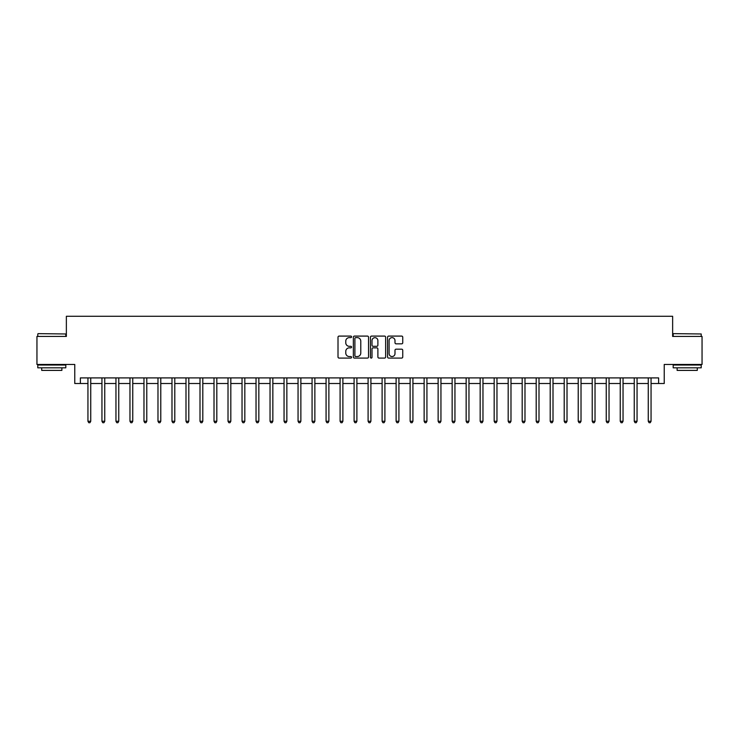 <?xml version="1.0" encoding="UTF-8"?>
<svg xmlns="http://www.w3.org/2000/svg" width="739" height="739" viewBox="0 0 739 739"><rect width="100%" height="100%" fill="white"/><g stroke="black" fill="none" stroke-linecap="round" stroke-linejoin="round"><path stroke-width="1.11" d="M351.57 336.855A0.767 0.767 0 0 0 350.803 336.088L339.109 336.088A1.099 1.099 0 0 0 338.009 337.187L338.009 356.983A1.099 1.099 0 0 0 339.109 358.082L350.803 358.082A0.767 0.767 0 0 0 351.57 357.316A0.767 0.767 0 0 0 350.803 356.549L349.288 356.549A3.519 3.519 0 0 1 345.769 353.03L345.769 351.376A3.519 3.519 0 0 1 349.288 347.857L350.803 347.857A0.767 0.767 0 0 0 351.57 347.09A0.767 0.767 0 0 0 350.803 346.314L349.288 346.314A3.519 3.519 0 0 1 345.769 342.794L345.769 341.15A3.519 3.519 0 0 1 349.288 337.631L350.803 337.631A0.767 0.767 0 0 0 351.57 336.855M401.647 343.838A1.099 1.099 0 0 0 402.746 342.739L402.746 337.187A1.099 1.099 0 0 0 401.647 336.088L388.668 336.088A1.099 1.099 0 0 0 387.569 337.187L387.569 356.983A1.099 1.099 0 0 0 388.668 358.082L401.647 358.082A1.099 1.099 0 0 0 402.746 356.983L402.746 350.277A1.099 1.099 0 0 0 401.647 349.178L396.095 349.178A1.099 1.099 0 0 0 394.995 350.277L394.995 353.602A2.947 2.947 0 0 1 392.049 356.549A2.947 2.947 0 0 1 389.111 353.602L389.111 340.568A2.947 2.947 0 0 1 392.049 337.631A2.947 2.947 0 0 1 394.995 340.568L394.995 342.739A1.099 1.099 0 0 0 396.095 343.838L401.647 343.838M80.375 383.504L80.375 377.906L658.625 377.906L658.625 383.504L664.232 383.504L664.232 364.456L702.05 364.456L702.05 336.439L672.638 336.439L672.638 316.274L66.362 316.274L66.362 336.439L36.95 336.439L36.95 364.456L74.768 364.456L74.768 383.504L87.941 383.504M368.539 337.187A1.099 1.099 0 0 0 367.44 336.088L354.461 336.088A1.099 1.099 0 0 0 353.362 337.187L353.362 356.983A1.099 1.099 0 0 0 354.461 358.082L367.44 358.082A1.099 1.099 0 0 0 368.539 356.983L368.539 337.187M371.56 336.088L384.539 336.088A1.099 1.099 0 0 1 385.638 337.187L385.638 356.983A1.099 1.099 0 0 1 384.539 358.082L378.987 358.082A1.099 1.099 0 0 1 377.888 356.983L377.888 348.956A1.099 1.099 0 0 0 376.788 347.857L373.103 347.857A1.099 1.099 0 0 0 372.003 348.956L372.003 357.316A0.767 0.767 0 0 1 371.237 358.082A0.767 0.767 0 0 1 370.461 357.316L370.461 337.187A1.099 1.099 0 0 1 371.56 336.088M90.74 383.504L101.945 383.504M104.753 383.504L115.958 383.504M118.757 383.504L129.962 383.504M132.761 383.504L143.976 383.504M146.775 383.504L157.98 383.504M160.779 383.504L171.984 383.504M174.792 383.504L185.997 383.504M188.796 383.504L200.001 383.504M202.809 383.504L214.014 383.504M216.813 383.504L228.018 383.504M230.817 383.504L242.032 383.504M244.831 383.504L256.036 383.504M258.835 383.504L270.04 383.504M272.848 383.504L284.053 383.504M286.852 383.504L298.057 383.504M300.865 383.504L312.07 383.504M314.869 383.504L326.075 383.504M328.873 383.504L340.088 383.504M342.887 383.504L354.092 383.504M356.891 383.504L368.096 383.504M370.904 383.504L382.109 383.504M384.908 383.504L396.113 383.504M398.912 383.504L410.127 383.504M412.925 383.504L424.131 383.504M426.93 383.504L438.135 383.504M440.943 383.504L452.148 383.504M454.947 383.504L466.152 383.504M468.96 383.504L480.165 383.504M482.964 383.504L494.169 383.504M496.968 383.504L508.183 383.504M510.982 383.504L522.187 383.504M524.986 383.504L536.191 383.504M538.999 383.504L550.204 383.504M553.003 383.504L564.208 383.504M567.016 383.504L578.221 383.504M581.02 383.504L592.225 383.504M595.024 383.504L606.239 383.504M609.038 383.504L620.243 383.504M623.042 383.504L634.247 383.504M637.055 383.504L648.26 383.504M651.059 383.504L658.625 383.504M355.671 337.631A0.767 0.767 0 0 0 354.896 338.397L354.896 355.773A0.767 0.767 0 0 0 355.671 356.549L357.26 356.549A3.519 3.519 0 0 0 360.78 353.03L360.78 341.15A3.519 3.519 0 0 0 357.26 337.631L355.671 337.631M377.888 340.624A2.947 2.947 0 0 0 374.941 337.686A2.947 2.947 0 0 0 372.003 340.624L372.003 345.215A1.099 1.099 0 0 0 373.103 346.314L376.788 346.314A1.099 1.099 0 0 0 377.888 345.215L377.888 340.624M90.879 377.906L90.823 378.045A1.118 1.118 0 0 0 90.74 378.47L90.74 421.276L87.941 421.276L87.941 378.47A1.118 1.118 0 0 0 87.858 378.045L87.802 377.906M90.74 421.276L89.899 422.726L88.782 422.726L87.941 421.276M104.883 377.906L104.827 378.045A1.118 1.118 0 0 0 104.753 378.47L104.753 421.276L101.945 421.276L101.945 378.47A1.118 1.118 0 0 0 101.862 378.045L101.806 377.906M104.753 421.276L103.913 422.726L102.786 422.726L101.945 421.276M118.896 377.906L118.84 378.045A1.118 1.118 0 0 0 118.757 378.47L118.757 421.276L115.958 421.276L115.958 378.47A1.118 1.118 0 0 0 115.875 378.045L115.82 377.906M118.757 421.276L117.917 422.726L116.799 422.726L115.958 421.276M132.9 377.906L132.844 378.045A1.118 1.118 0 0 0 132.761 378.47L132.761 421.276L129.962 421.276L129.962 378.47A1.118 1.118 0 0 0 129.879 378.045L129.824 377.906M132.761 421.276L131.921 422.726L130.803 422.726L129.962 421.276M146.913 377.906L146.858 378.045A1.118 1.118 0 0 0 146.775 378.47L146.775 421.276L143.976 421.276L143.976 378.47A1.118 1.118 0 0 0 143.893 378.045L143.837 377.906M146.775 421.276L145.934 422.726L144.807 422.726L143.976 421.276M38.123 333.64L65.808 333.973L38.123 333.64M51.795 367.819L37.791 367.819L37.791 365.02L65.808 365.02L65.808 367.819L51.795 367.819M61.882 367.819L61.882 370.396L41.717 370.396L41.717 367.819M673.534 333.64L701.209 333.973L673.534 333.64M687.205 367.819L673.192 367.819L673.192 365.02L701.209 365.02L701.209 367.819L687.205 367.819M697.283 367.819L697.283 370.396L677.118 370.396L677.118 367.819M160.917 377.906L160.862 378.045A1.118 1.118 0 0 0 160.779 378.47L160.779 421.276L157.98 421.276L157.98 378.47A1.118 1.118 0 0 0 157.897 378.045L157.841 377.906M160.779 421.276L159.938 422.726L158.82 422.726L157.98 421.276M174.931 377.906L174.866 378.045A1.118 1.118 0 0 0 174.792 378.47L174.792 421.276L171.984 421.276L171.984 378.47A1.118 1.118 0 0 0 171.91 378.045L171.845 377.906M174.792 421.276L173.951 422.726L172.824 422.726L171.984 421.276M188.935 377.906L188.879 378.045A1.118 1.118 0 0 0 188.796 378.47L188.796 421.276L185.997 421.276L185.997 378.47A1.118 1.118 0 0 0 185.914 378.045L185.858 377.906M188.796 421.276L187.955 422.726L186.838 422.726L185.997 421.276M202.939 377.906L202.883 378.045A1.118 1.118 0 0 0 202.809 378.47L202.809 421.276L200.001 421.276L200.001 378.47A1.118 1.118 0 0 0 199.918 378.045L199.863 377.906M202.809 421.276L201.969 422.726L200.842 422.726L200.001 421.276M216.952 377.906L216.897 378.045A1.118 1.118 0 0 0 216.813 378.47L216.813 421.276L214.014 421.276L214.014 378.47A1.118 1.118 0 0 0 213.931 378.045L213.876 377.906M216.813 421.276L215.973 422.726L214.855 422.726L214.014 421.276M230.956 377.906L230.901 378.045A1.118 1.118 0 0 0 230.817 378.47L230.817 421.276L228.018 421.276L228.018 378.47A1.118 1.118 0 0 0 227.935 378.045L227.88 377.906M230.817 421.276L229.977 422.726L228.859 422.726L228.018 421.276M244.969 377.906L244.914 378.045A1.118 1.118 0 0 0 244.831 378.47L244.831 421.276L242.032 421.276L242.032 378.47A1.118 1.118 0 0 0 241.949 378.045L241.893 377.906M244.831 421.276L243.99 422.726L242.863 422.726L242.032 421.276M258.973 377.906L258.918 378.045A1.118 1.118 0 0 0 258.835 378.47L258.835 421.276L256.036 421.276L256.036 378.47A1.118 1.118 0 0 0 255.953 378.045L255.897 377.906M258.835 421.276L257.994 422.726L256.876 422.726L256.036 421.276M272.987 377.906L272.922 378.045A1.118 1.118 0 0 0 272.848 378.47L272.848 421.276L270.04 421.276L270.04 378.47A1.118 1.118 0 0 0 269.966 378.045L269.901 377.906M272.848 421.276L272.007 422.726L270.88 422.726L270.04 421.276M286.991 377.906L286.935 378.045A1.118 1.118 0 0 0 286.852 378.47L286.852 421.276L284.053 421.276L284.053 378.47A1.118 1.118 0 0 0 283.97 378.045L283.915 377.906M286.852 421.276L286.011 422.726L284.894 422.726L284.053 421.276M300.995 377.906L300.939 378.045A1.118 1.118 0 0 0 300.865 378.47L300.865 421.276L298.057 421.276L298.057 378.47A1.118 1.118 0 0 0 297.974 378.045L297.919 377.906M300.865 421.276L300.025 422.726L298.898 422.726L298.057 421.276M315.008 377.906L314.953 378.045A1.118 1.118 0 0 0 314.869 378.47L314.869 421.276L312.07 421.276L312.07 378.47A1.118 1.118 0 0 0 311.987 378.045L311.932 377.906M314.869 421.276L314.029 422.726L312.911 422.726L312.07 421.276M329.012 377.906L328.957 378.045A1.118 1.118 0 0 0 328.873 378.47L328.873 421.276L326.075 421.276L326.075 378.47A1.118 1.118 0 0 0 325.991 378.045L325.936 377.906M328.873 421.276L328.033 422.726L326.915 422.726L326.075 421.276M343.025 377.906L342.97 378.045A1.118 1.118 0 0 0 342.887 378.47L342.887 421.276L340.088 421.276L340.088 378.47A1.118 1.118 0 0 0 340.005 378.045L339.949 377.906M342.887 421.276L342.046 422.726L340.919 422.726L340.088 421.276M357.029 377.906L356.974 378.045A1.118 1.118 0 0 0 356.891 378.47L356.891 421.276L354.092 421.276L354.092 378.47A1.118 1.118 0 0 0 354.009 378.045L353.953 377.906M356.891 421.276L356.05 422.726L354.932 422.726L354.092 421.276M371.043 377.906L370.978 378.045A1.118 1.118 0 0 0 370.904 378.47L370.904 421.276L368.096 421.276L368.096 378.47A1.118 1.118 0 0 0 368.022 378.045L367.957 377.906M370.904 421.276L370.063 422.726L368.937 422.726L368.096 421.276M385.047 377.906L384.991 378.045A1.118 1.118 0 0 0 384.908 378.47L384.908 421.276L382.109 421.276L382.109 378.47A1.118 1.118 0 0 0 382.026 378.045L381.971 377.906M384.908 421.276L384.068 422.726L382.95 422.726L382.109 421.276M399.051 377.906L398.995 378.045A1.118 1.118 0 0 0 398.912 378.47L398.912 421.276L396.113 421.276L396.113 378.47A1.118 1.118 0 0 0 396.03 378.045L395.975 377.906M398.912 421.276L398.081 422.726L396.954 422.726L396.113 421.276M413.064 377.906L413.009 378.045A1.118 1.118 0 0 0 412.925 378.47L412.925 421.276L410.127 421.276L410.127 378.47A1.118 1.118 0 0 0 410.043 378.045L409.988 377.906M412.925 421.276L412.085 422.726L410.967 422.726L410.127 421.276M427.068 377.906L427.013 378.045A1.118 1.118 0 0 0 426.93 378.47L426.93 421.276L424.131 421.276L424.131 378.47A1.118 1.118 0 0 0 424.047 378.045L423.992 377.906M426.93 421.276L426.089 422.726L424.971 422.726L424.131 421.276M441.081 377.906L441.026 378.045A1.118 1.118 0 0 0 440.943 378.47L440.943 421.276L438.135 421.276L438.135 378.47A1.118 1.118 0 0 0 438.061 378.045L438.005 377.906M440.943 421.276L440.102 422.726L438.975 422.726L438.135 421.276M455.085 377.906L455.03 378.045A1.118 1.118 0 0 0 454.947 378.47L454.947 421.276L452.148 421.276L452.148 378.47A1.118 1.118 0 0 0 452.065 378.045L452.009 377.906M454.947 421.276L454.106 422.726L452.989 422.726L452.148 421.276M469.099 377.906L469.034 378.045A1.118 1.118 0 0 0 468.96 378.47L468.96 421.276L466.152 421.276L466.152 378.47A1.118 1.118 0 0 0 466.078 378.045L466.013 377.906M468.96 421.276L468.12 422.726L466.993 422.726L466.152 421.276M483.103 377.906L483.047 378.045A1.118 1.118 0 0 0 482.964 378.47L482.964 421.276L480.165 421.276L480.165 378.47A1.118 1.118 0 0 0 480.082 378.045L480.027 377.906M482.964 421.276L482.124 422.726L481.006 422.726L480.165 421.276M497.107 377.906L497.051 378.045A1.118 1.118 0 0 0 496.968 378.47L496.968 421.276L494.169 421.276L494.169 378.47A1.118 1.118 0 0 0 494.086 378.045L494.031 377.906M496.968 421.276L496.137 422.726L495.01 422.726L494.169 421.276M511.12 377.906L511.065 378.045A1.118 1.118 0 0 0 510.982 378.47L510.982 421.276L508.183 421.276L508.183 378.47A1.118 1.118 0 0 0 508.099 378.045L508.044 377.906M510.982 421.276L510.141 422.726L509.023 422.726L508.183 421.276M525.124 377.906L525.069 378.045A1.118 1.118 0 0 0 524.986 378.47L524.986 421.276L522.187 421.276L522.187 378.47A1.118 1.118 0 0 0 522.104 378.045L522.048 377.906M524.986 421.276L524.145 422.726L523.027 422.726L522.187 421.276M539.137 377.906L539.082 378.045A1.118 1.118 0 0 0 538.999 378.47L538.999 421.276L536.191 421.276L536.191 378.47A1.118 1.118 0 0 0 536.117 378.045L536.061 377.906M538.999 421.276L538.158 422.726L537.031 422.726L536.191 421.276M553.141 377.906L553.086 378.045A1.118 1.118 0 0 0 553.003 378.47L553.003 421.276L550.204 421.276L550.204 378.47A1.118 1.118 0 0 0 550.121 378.045L550.065 377.906M553.003 421.276L552.162 422.726L551.045 422.726L550.204 421.276M567.155 377.906L567.09 378.045A1.118 1.118 0 0 0 567.016 378.47L567.016 421.276L564.208 421.276L564.208 378.47A1.118 1.118 0 0 0 564.134 378.045L564.069 377.906M567.016 421.276L566.176 422.726L565.049 422.726L564.208 421.276M581.159 377.906L581.103 378.045A1.118 1.118 0 0 0 581.02 378.47L581.02 421.276L578.221 421.276L578.221 378.47A1.118 1.118 0 0 0 578.138 378.045L578.083 377.906M581.02 421.276L580.18 422.726L579.062 422.726L578.221 421.276M595.163 377.906L595.107 378.045A1.118 1.118 0 0 0 595.024 378.47L595.024 421.276L592.225 421.276L592.225 378.47A1.118 1.118 0 0 0 592.142 378.045L592.087 377.906M595.024 421.276L594.193 422.726L593.066 422.726L592.225 421.276M609.176 377.906L609.121 378.045A1.118 1.118 0 0 0 609.038 378.47L609.038 421.276L606.239 421.276L606.239 378.47A1.118 1.118 0 0 0 606.156 378.045L606.1 377.906M609.038 421.276L608.197 422.726L607.079 422.726L606.239 421.276M623.18 377.906L623.125 378.045A1.118 1.118 0 0 0 623.042 378.47L623.042 421.276L620.243 421.276L620.243 378.47A1.118 1.118 0 0 0 620.16 378.045L620.104 377.906M623.042 421.276L622.201 422.726L621.083 422.726L620.243 421.276M637.194 377.906L637.138 378.045A1.118 1.118 0 0 0 637.055 378.47L637.055 421.276L634.247 421.276L634.247 378.47A1.118 1.118 0 0 0 634.173 378.045L634.117 377.906M637.055 421.276L636.214 422.726L635.087 422.726L634.247 421.276M651.198 377.906L651.142 378.045A1.118 1.118 0 0 0 651.059 378.47L651.059 421.276L648.26 421.276L648.26 378.47A1.118 1.118 0 0 0 648.177 378.045L648.121 377.906M651.059 421.276L650.218 422.726L649.101 422.726L648.26 421.276M37.791 336.439L37.791 333.973M44.174 365.02L44.174 364.456M59.416 365.02L59.416 364.456M65.808 336.439L65.808 333.973M673.192 336.439L673.192 333.973M679.584 365.02L679.584 364.456M694.826 365.02L694.826 364.456M701.209 336.439L701.209 333.973"/></g></svg>
